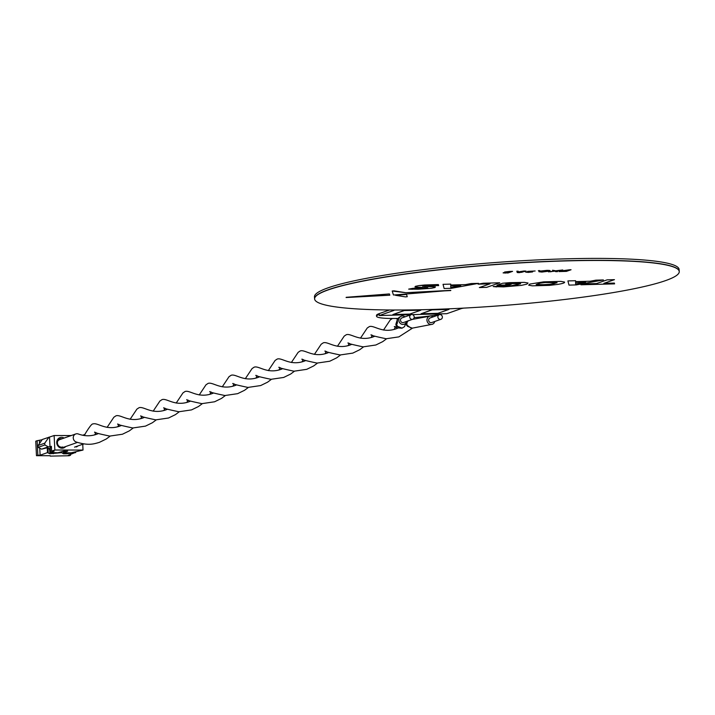 <?xml version="1.0" encoding="UTF-8"?>
<svg xmlns="http://www.w3.org/2000/svg" width="715" height="715" viewBox="0 0 715 715"><rect width="100%" height="100%" fill="white"/><g stroke="black" fill="none" stroke-linecap="round" stroke-linejoin="round"><path stroke-width="1.07" d="M533.444 271.2L529.029 271.351L531.272 271.548L528.617 272.236L532.603 271.915L528.126 272.415L526.115 272.093L528.564 271.727L527.599 271.387L535.133 270.985L527.599 271.387L528.564 271.727L525.891 272.236L532.603 271.915L527.429 272.138M505.755 273.05L503.101 272.898L505.621 272.361L504.638 272.004L509.545 271.441L512.583 271.36L507.945 272.987L503.333 272.737L505.621 272.361L504.638 272.004L512.583 271.36L507.945 272.987M516.748 271.235L518.187 271.191L516.748 271.235M519.313 272.656C516.847 272.638 516.427 272.397 518.062 271.932L526.07 271.101L519.313 272.656C516.847 272.638 516.427 272.397 518.062 271.932L524.006 271.012L526.07 271.101L525.266 271.736M538.35 270.645L539.798 270.601L538.35 270.645M541.907 271.074L546.6 270.395C549.924 270.35 550.863 270.583 549.397 271.101L541.881 272.066L538.896 271.709L547.815 271.146L548.432 270.788L546.215 270.583L540.469 271.065L546.6 270.395C549.933 270.35 550.863 270.583 549.397 271.101L550.05 270.69L549.397 271.101M541.881 272.066L538.896 271.709L547.815 271.146M550.425 271.807L554.214 271.012L552.552 270.252L555.743 270.788L562.776 269.975L556.127 270.967L557.566 271.62L554.733 271.173L548.494 271.861L554.214 271.012L552.552 270.252L555.743 270.788L562.776 269.975L556.127 270.967L557.566 271.62L555.662 271.664M565.368 271.235L566.861 270.708L561.811 270.851L569.471 269.796L571.053 269.752L566.423 271.378L558.933 271.575L565.368 271.226L566.861 270.708L562.348 270.663L567.388 270.52L569.471 269.796L571.053 269.752L566.423 271.378L559.47 271.387L565.368 271.226M328.382 289.843A182.834 20.699 175.7 0 0 314.618 298.95A182.834 20.699 175.7 0 0 498.489 305.877A182.834 20.699 175.7 0 0 679.25 271.53A182.834 20.699 175.7 0 0 531.602 262.298A182.834 20.699 175.7 0 0 328.382 289.843M603.862 283.363L614.453 279.654L607.133 279.851L596.533 283.56L586.059 283.846L580.929 284.784L614.587 283.864L614.391 283.077L603.862 283.363L614.453 279.654L607.133 279.851L596.533 283.56L586.059 283.846L580.929 284.784L614.587 283.864L614.391 283.077L603.862 283.363M576.236 284.91L603.406 279.949L595.899 280.155L590.295 281.218L575.593 281.612L575.593 280.709L567.898 280.923L568.997 285.106L576.236 284.91L603.406 279.949L595.899 280.155L590.295 281.218L575.593 281.621L575.593 280.709L567.898 280.923L568.997 285.106M557.807 284.391C562.92 283.524 565.154 282.747 564.493 282.041L560.846 281.388L543.677 281.853L529.824 284.07L528.662 285.178L532.317 285.839L549.477 285.365L557.807 284.391C562.92 283.524 565.154 282.747 564.493 282.041L560.837 281.388L543.677 281.853L529.824 284.07L528.662 285.178L532.317 285.839M526.875 284.15L528.072 283.033L524.426 282.38L502.717 283.22L496.934 285.24L509.214 284.91L511.502 284.105L505.702 284.266L507.766 283.542L520.52 283.649L516.319 285.115L511.35 285.714L493.189 286.554L503.503 286.894L521.342 285.383L526.875 284.15L528.072 283.033L524.426 282.38L509.679 282.648L502.717 283.22L496.934 285.24L509.214 284.91L511.502 284.105L505.702 284.266M483.233 283.229L478.103 284.168L489.945 283.846L479.345 287.555L486.674 287.35L499.731 282.782L483.233 283.229L478.103 284.168L489.945 283.846L479.345 287.555L486.674 287.358L499.731 282.782L483.233 283.229M451.362 288.315L478.532 283.355L471.024 283.569L465.42 284.624L450.727 285.026L450.718 284.114L443.032 284.329L444.131 288.511L451.362 288.315L478.532 283.355L471.024 283.56L465.42 284.624L450.727 285.017L450.718 284.114L443.032 284.329L444.131 288.511M422.726 286.313L429.876 285.446L438.653 285.625L438.375 284.561L418.811 285.616L415.37 286.349L414.959 287.001L427.811 287.734L413.207 288.297L408.667 289.119L418.159 289.226L431.556 288.234L434.997 287.493L435.417 286.831L424.433 286.42M434.997 287.493L435.417 286.831L434.997 287.493L435.417 286.831L432.691 286.554L424.433 286.429M434.943 285.419L438.653 285.625L438.375 284.561L424.621 284.999L418.811 285.616L415.37 286.349L414.959 287.001M450.754 290.567L405.771 292.712L394.054 290.844L392.213 291.005L393.42 294.938L394.135 294.982L450.808 290.353L405.771 292.712L392.213 291.005M346.194 297.315L389.8 295.215L389.407 293.937L346.096 297.529L389.8 295.215L389.407 293.937L346.194 297.315M405.414 296.877L407.246 296.716L406.54 294.437L395.52 295.304L405.414 296.877L407.246 296.716L406.54 294.437L395.52 295.304L405.414 296.877M679.241 271.459A182.834 20.699 175.7 0 0 679.241 271.387A182.834 20.699 175.7 0 0 531.594 262.146A182.834 20.699 175.7 0 0 328.373 289.691A182.834 20.699 175.7 0 0 314.609 298.807A182.834 20.699 175.7 0 0 314.618 298.879M575.611 282.354L575.629 283.971L585.648 282.085L575.611 282.354M575.629 283.971L585.648 282.085M545.196 282.514L540.334 283.104L536.143 284.57L538.145 284.981L552.802 284.114L556.994 282.648L545.196 282.514M536.143 284.57L547.94 284.713L557.065 282.774M496.764 286.903L493.189 286.554L511.359 285.714L520.6 283.775M450.736 285.759L450.754 287.376L460.773 285.491L450.736 285.759M450.754 287.376L460.773 285.491M427.811 287.734L413.207 288.297L408.667 289.119L412.725 289.28M518.607 272.344L521.673 272.317L524.721 271.334L519.501 271.897L518.607 272.344L521.673 272.317L524.721 271.334M508.901 272.326L504.209 272.799M505.487 272.075L511.1 271.557M528.841 271.468L530.593 271.736M412.448 314.636L446.83 313.688L461.103 308.666A6.095 0.688 -4.3 0 1 463.901 308.102M679.241 271.387A182.834 20.699 175.7 0 0 495.37 264.461A182.834 20.699 175.7 0 0 314.609 298.807L314.466 296.877A182.834 20.699 175.7 0 1 495.227 262.53A182.834 20.699 175.7 0 1 679.098 269.457L679.25 271.53M393.661 310.015A6.095 0.688 -4.3 0 1 394.072 310.221A6.095 0.688 -4.3 0 1 393.616 310.524L379.343 315.547L411.107 314.671M448.957 309.416L432.075 309.756L421.028 313.778L437.902 313.304L448.957 309.416L432.083 309.881L421.028 313.778M420.831 310.194L403.957 310.533L392.91 314.546L409.775 314.082L420.831 310.194L403.957 310.533M403.966 310.659L392.91 314.546M379.343 315.547L379.2 313.617L389.514 309.988M398.005 318.425A36.563 4.138 -4.3 0 1 376.546 316.271L376.483 315.431A36.563 4.138 -4.3 0 1 379.2 313.617M442.388 313.814A36.563 4.138 -4.3 0 1 414.155 317.594M376.546 316.271A36.563 4.138 -4.3 0 1 379.263 314.466M439.314 314.707L430.099 317.952A2.44 2.234 70.6 0 0 428.794 320.99A2.44 2.234 70.6 0 0 431.717 322.554L440.932 319.31A2.44 2.234 70.6 0 0 442.37 317.013A2.44 2.234 70.6 0 0 439.314 314.707A2.44 2.234 70.6 0 0 438.009 317.746A2.44 2.234 70.6 0 0 440.932 319.31M412.546 328.069L411.786 328.605L405.968 324.449L407.577 326.326L412.251 328.158L432.325 324.279A4.263 3.906 70.6 0 0 434.738 321.482M408.14 320.892L407.648 321.446A4.263 3.906 70.6 0 0 407.577 326.326M433.12 316.888A4.263 3.906 70.6 0 0 427.221 321.553A4.263 3.906 70.6 0 0 432.325 324.279M405.825 324.065L407.648 321.446M121.443 425.461L119.611 426.185C105.731 430.984 97.606 422.225 92.932 423.95C91.931 423.566 89.098 427.284 84.415 435.104A4.263 3.906 70.6 0 0 84.102 435.507M42.096 439.752L37.135 440.708L37.85 455.205L40.112 455.205L39.754 448.171M48.96 437.142L44.75 443.175L38.074 445.525L42.274 439.493L54.126 435.515L71.25 435.542M50.229 455.705L36.474 455.687L35.75 441.191L37.135 440.708M41.631 449.154L38.163 447.34L44.839 444.98L48.316 446.804L41.631 449.154L47.235 447.778L49.112 448.564L50.265 448.162M38.074 445.525L38.163 447.34M39.522 443.443L39.388 440.708M36.474 455.687L37.85 455.205M49.558 449.985L49.487 448.43M70.49 454.472L70.535 455.249L69.149 455.741L50.256 456.116M40.112 455.205L47.476 452.613L49.889 453.757L61.705 452.631L63.412 453.775L66.79 453.784L74.95 452.649L68.283 455.249L70.535 455.249M82.779 445.248L83.11 444.122M83.02 450.057L71.25 452.81L64.484 452.801L64.001 452.47L67.684 451.174L63.742 451.165L57.727 452.792L50.479 452.452L54.161 451.156L51.623 451.147L54.849 450.012L83.02 450.057L82.734 444.256M65.646 446.562A5.488 5.023 -109.4 0 1 58.809 446.982A5.488 5.023 -109.4 0 1 57.486 439.689A5.488 5.023 -109.4 0 1 64.1 438.063M54.126 435.515L54.849 450.012M49.523 437.142L50.005 446.804L48.316 446.804M51.623 451.147L51.382 446.321L50.005 446.804M44.839 444.98L44.75 443.175M47.476 452.613L47.235 447.778M62.768 446.964A4.263 3.906 -109.4 0 1 57.665 444.238A4.263 3.906 -109.4 0 1 61.982 438.804M49.112 448.564L49.719 450.325A4.263 3.906 70.6 0 0 50.381 450.584M77.774 445.999A4.263 3.906 -109.4 0 1 76.291 446.982M75.602 451.773L75.647 452.658M50.479 452.452L50.238 447.617L51.426 447.197M47.941 447.778L48.182 452.613M74.95 452.649L74.914 452.014M66.79 453.784L66.745 452.801M63.412 453.775L63.286 451.326M61.705 452.631L61.669 451.898M61.427 452.631L61.392 451.996M53.268 453.757L53.223 452.783M49.889 453.757L49.719 450.325M64.001 452.47L63.93 451.165M411.143 314.663L401.928 317.907A2.44 2.234 70.6 0 0 400.48 320.204A2.44 2.234 70.6 0 0 403.546 322.51L412.761 319.256A2.44 2.234 70.6 0 0 414.056 316.218A2.44 2.234 70.6 0 0 409.695 316.959A2.44 2.234 70.6 0 0 412.761 319.256M397.022 322.331A4.263 3.906 70.6 0 0 397.46 326.344L402.107 328.14L404.538 326.63L405.897 322.921M404.949 316.843A4.263 3.906 70.6 0 0 398.791 320.204A4.263 3.906 70.6 0 0 406.567 321.437M397.469 321.482L395.824 324.431L397.245 319.828M397.46 326.344L395.824 324.431L397.04 327.783L401.723 328.212M98.411 433.567L96.579 434.291C90.635 436.365 84.549 436.257 78.328 433.996A4.263 3.906 70.6 0 0 73.252 437.92A4.263 3.906 70.6 0 0 76.067 441.95C88.222 445.74 93.236 444.185 99.412 442.344L106.32 438.965L110.155 436.105M57.575 441.486A4.263 3.906 -109.4 0 1 59.658 439.627L75.781 433.951M393.616 310.524L393.581 310.015M412.466 319.364L429.465 316.236M408.202 320.74L406.147 322.358M411.786 328.605L398.863 336.89L386.163 338.749C374.705 336.345 369.735 335.013 371.237 334.754M397.924 328.087L396.03 328.846C382.15 333.637 374.025 324.887 369.351 326.603L367.242 328.006L360.476 338.159M351.798 344.344L349.957 345.068C336.077 349.867 327.953 341.109 323.278 342.834L321.178 344.228L314.403 354.39M363.542 346.882L359.708 349.742L352.79 353.112L340.099 354.971C328.641 352.567 323.663 351.235 325.173 350.976M305.725 360.566L303.893 361.29C290.004 366.089 281.88 357.33 277.214 359.055L275.105 360.449L268.331 370.611M317.469 363.104L313.635 365.964L306.726 369.333L294.026 371.201C282.568 368.788 277.59 367.456 279.1 367.206M259.652 376.787L257.82 377.511C243.94 382.31 235.816 373.561 231.142 375.277L229.032 376.671L222.267 386.833M271.405 379.325L267.571 382.185L260.653 385.564L247.953 387.423C236.495 385.01 231.526 383.678 233.027 383.428M213.588 393.009L211.747 393.733C197.867 398.532 189.743 389.782 185.069 391.498L182.969 392.901L176.194 403.054M225.332 395.547L221.498 398.407L214.58 401.785L201.889 403.644C190.431 401.24 185.453 399.908 186.964 399.649M167.516 409.23L165.683 409.963C151.794 414.754 143.67 406.004 139.005 407.729L136.896 409.123L130.121 419.276M179.259 411.769L175.425 414.637L168.517 418.007L155.816 419.866C144.359 417.462 139.38 416.13 140.891 415.871M133.196 427.999L129.361 430.859L122.444 434.228L109.744 436.087C98.286 433.683 93.316 432.352 94.818 432.092M95.953 432.539L94.693 434.881M142.026 416.309L140.757 418.659M188.099 400.087L186.829 402.429M234.163 383.866L232.902 386.207M280.235 367.644L278.966 369.986M326.308 351.414L325.039 353.764M372.372 335.192L371.112 337.543M74.521 447.143L83.682 443.917M82.618 435.247L85.014 434.407M401.321 316.182L399.077 317.362L397.442 319.355L397.37 323.323M392.41 318.488L390.283 319.891L383.508 330.053M374.83 336.229L372.998 336.953C359.109 341.752 350.985 333.002 346.319 334.718L344.21 336.113L337.435 346.274M386.574 338.767L382.74 341.627L375.831 345.005L363.131 346.864C351.673 344.451 346.695 343.12 348.205 342.869M328.757 352.45L326.925 353.174C313.045 357.974 304.921 349.224 300.246 350.94L298.137 352.343L291.371 362.496M340.51 354.989L336.676 357.849L329.758 361.227L317.058 363.086C305.6 360.682 300.631 359.35 302.132 359.091M282.693 368.672L280.852 369.405C266.972 374.195 258.848 365.445 254.174 367.161L252.073 368.565L245.299 378.718M294.437 371.21L290.603 374.07L283.685 377.449L270.994 379.308C259.536 376.903 254.558 375.572 256.068 375.312M236.62 384.902L234.788 385.626C220.899 390.426 212.775 381.667 208.11 383.392L206 384.786L199.226 394.948M248.364 387.441L244.53 390.301L237.621 393.67L224.921 395.529C213.463 393.125 208.485 391.793 209.996 391.534M190.547 401.124L188.715 401.848C174.835 406.647 166.711 397.889 162.037 399.614L159.928 401.008L153.162 411.17M202.3 403.662L198.466 406.522L191.548 409.892L178.848 411.76C167.39 409.346 162.421 408.015 163.923 407.765M144.484 417.346L142.643 418.069C128.763 422.869 120.638 414.119 115.964 415.835L113.864 417.229L107.089 427.391M156.228 419.884L152.393 422.744L145.476 426.122L132.784 427.981C121.327 425.568 116.348 424.236 117.859 423.986M395.216 326.541L394.278 326.648L397.04 327.783M397.585 319.078L395.869 318.47M118.994 424.424L117.725 426.766M165.058 408.202L163.798 410.544M211.131 391.981L209.861 394.322M257.203 375.75L255.934 378.101M303.267 359.529L302.007 361.87M349.34 343.307L348.071 345.649M395.413 327.086L394.144 329.427M62.491 447.67L77.399 442.424"/></g></svg>

